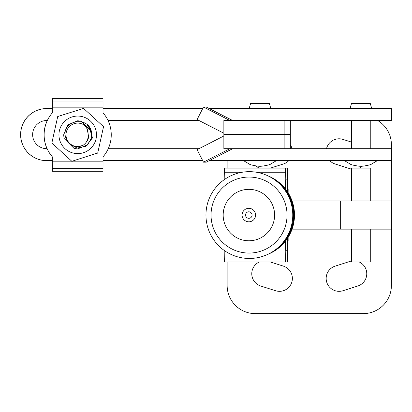 <?xml version="1.0" encoding="UTF-8"?>
<svg xmlns="http://www.w3.org/2000/svg" width="412" height="412" viewBox="0 0 412 412"><rect width="100%" height="100%" fill="white"/><g stroke="black" fill="none" stroke-linecap="round" stroke-linejoin="round"><path stroke-width="0.62" d="M47.117 148.68L46.711 148.68A14.08 14.08 -90 0 1 32.63 134.606A14.08 14.08 -90 0 1 46.711 120.525L47.334 120.525M20.662 134.606A26.049 26.049 90 0 0 46.711 160.649L46.649 160.649A26.049 26.049 90 0 1 20.6 134.606A26.049 26.049 90 0 1 46.649 108.557L46.711 108.557A26.049 26.049 90 0 0 20.662 134.606M360.922 108.557L391.4 108.557L391.4 120.525L360.922 120.525L360.922 108.557L209.234 108.557M202.704 108.557L103.036 108.557M52.339 108.557L46.711 108.557M391.4 160.649L360.922 160.649L360.922 148.68L391.4 148.68L391.4 200.984L292.082 200.984M46.711 160.649L52.339 160.649M103.036 160.649L202.704 160.649M209.234 160.649L360.922 160.649M360.922 148.68L284.872 148.68L284.898 134.606L290.331 134.606L284.872 134.606L284.872 120.525L360.922 120.525M199.042 148.68L108.258 148.68M108.042 120.525L199.042 120.525M229.911 148.68L203.477 162.163L197.116 149.669L223.5 136.151A14.08 14.065 90 0 1 223.86 135.97M203.477 162.163L206.268 162.163L232.703 148.68M223.86 134.606L284.872 134.606L223.86 134.606L223.86 148.68L284.872 148.68L284.872 120.525L223.86 120.525L223.86 134.606M229.911 120.525L203.477 107.043L197.116 119.537L223.5 133.055A14.08 14.065 -90 0 0 223.86 133.236M203.477 107.043L206.268 107.043L232.703 120.525M44.063 134.837A33.557 33.557 90 0 0 47.056 148.68A33.557 33.557 90 0 1 47.272 120.525A33.557 33.557 90 0 0 44.058 134.837M52.288 164.496L52.339 156.833A33.557 33.557 -90 0 1 52.339 112.842L52.329 98.38L103.021 98.38L103.036 112.842A33.557 33.557 -90 0 1 103.036 156.833L103.021 171.294L52.329 171.294L52.329 164.496M52.288 171.294L52.339 168.626L103.031 168.626M52.278 161.823L52.339 168.626M52.273 107.851L52.288 98.38L52.278 107.851L103.036 107.851M52.288 98.38L52.345 112.842A33.557 33.557 -90 0 0 52.345 156.833L52.345 161.823L103.036 161.823M51.994 143.129L71.709 161.169L51.994 143.129M57.706 116.545L51.855 143.005L57.721 116.545M59.385 130.784A18.772 18.772 90 0 0 73.66 153.166A18.772 18.772 90 0 0 96.042 138.89A18.772 18.772 90 0 0 81.767 116.508A18.772 18.772 90 0 0 59.385 130.784M51.912 142.825A27.007 27.007 90 0 0 52.01 143.129M71.724 161.169A27.007 27.007 90 0 0 72.038 161.241L71.863 161.298M97.526 153.187A27.007 27.007 90 0 0 97.742 152.95L72.038 161.241M83.693 108.505A27.007 27.007 90 0 0 83.384 108.433L57.881 116.488L83.559 108.382L103.546 126.675L97.742 152.95M86.221 127.457L87.21 128.781L88.709 137.268L87.21 128.781L86.226 127.463M88.704 137.268L87.205 128.781L86.242 127.483L87.205 128.781L88.704 137.268L87.2 128.781L86.257 127.509L87.2 128.781L88.698 137.268L87.195 128.781L86.273 127.535L87.195 128.781L88.698 137.268L87.705 140.034L86.304 142.125L87.705 140.034L88.709 137.268L87.699 140.034L86.324 142.094L87.699 140.034L88.704 137.268L87.699 140.034L86.34 142.068L87.694 140.034L88.698 137.268L87.694 140.034L86.36 142.037L87.694 140.034L88.698 137.268M88.693 137.268L87.19 128.781L86.293 127.56L87.19 128.781L88.693 137.268L87.689 140.034L86.381 142.011L87.689 140.034L88.693 137.268M69.35 143.855L77.147 148.057L85.861 146.322L92.422 137.948L90.079 128.07M89.996 127.947L88.668 126.283M103.51 126.855A27.007 27.007 90 0 0 103.412 126.546M285.423 168.127L224.422 168.127L224.185 179.709M285.073 188.464L285.428 168.127L287.416 168.127L224.422 168.127M285.31 188.758L285.428 179.864L287.422 179.864L285.428 179.864M287.581 191.894L287.422 179.864M288.148 189.247L288.148 192.785L288.148 189.247L287.782 189.247L287.422 168.127L285.428 168.127M288.148 240.876L288.148 237.338L288.148 240.876L287.782 240.876L287.422 261.996L224.422 261.996L285.423 261.996M242.318 257.886L224.282 257.886L224.422 261.996M285.073 241.659L285.428 261.996M224.282 257.886L224.185 250.414M285.31 241.365L285.428 250.259L287.422 250.259L285.428 250.259M287.581 238.229L287.422 250.259M83.265 124.491C87.916 126.371 90.614 129.816 91.376 134.822L91.413 138.175L87.705 144.782L77.734 148.917L87.705 144.782L91.413 138.175A14.08 14.08 -90 0 0 91.418 131.51C88.389 116.601 63.834 119.403 65.034 134.853C67.233 145.029 73.254 148.5 83.111 145.271C86.731 142.748 88.379 139.297 88.065 134.92C88.4 130.563 86.803 127.081 83.265 124.491A11.732 11.732 90 0 0 66.002 134.853A11.732 11.732 90 0 0 83.111 145.271M91.376 131.376L81.36 121.231L77.734 120.757L67.764 124.893L63.654 134.858L67.764 124.893L77.734 120.757L81.36 121.231L91.376 131.366M91.335 131.237L81.355 121.231L77.729 120.757L67.759 124.893L63.649 134.858L67.759 124.893L77.729 120.757L81.36 121.236M91.253 130.959L81.344 121.231L77.719 120.757L67.753 124.893L63.644 134.858L67.753 124.893L77.724 120.757L81.349 121.231L91.294 131.098L86.69 123.986L91.335 131.227M77.724 120.757L81.355 121.236L77.719 120.757L67.748 124.893L63.639 134.858L67.748 124.893L77.719 120.757M86.685 123.986L91.248 130.944M63.654 134.858L64.138 138.499L74.109 148.444L77.734 148.917L74.109 148.444L64.138 138.499L63.654 134.858L64.133 138.499L74.103 148.444L77.729 148.917L87.699 144.782L91.418 138.138L87.699 144.782L77.729 148.917L74.103 148.444L64.133 138.499L63.649 134.858L64.128 138.499L74.098 148.444L77.724 148.917L87.694 144.782L91.423 138.102L87.694 144.782L77.724 148.917L74.098 148.444L64.128 138.499L63.644 134.858M91.428 138.066L87.689 144.782L77.719 148.917L74.093 148.444L64.123 138.499L63.639 134.858L64.123 138.499L74.093 148.444L77.719 148.917L87.689 144.782L91.423 138.066M91.428 138.03L87.684 144.782L77.714 148.917L74.088 148.444L64.118 138.499L63.633 134.858L64.118 138.499L74.088 148.444L77.714 148.917L87.684 144.782L91.428 138.035M85.835 146.337L87.679 144.782L91.433 137.999L87.679 144.782L85.835 146.337M85.809 146.353L87.674 144.782L91.433 137.963L87.674 144.782L85.809 146.353L87.668 144.782L91.438 137.927L87.668 144.782L85.784 146.368M370.28 229.144L370.28 261.996L351.508 261.996L351.508 229.144M370.28 200.984L370.28 168.127L351.508 168.127L351.508 200.984M351.508 261.038A12.906 12.906 0 0 0 349.948 261.424L335.167 266.121A12.906 12.906 0 0 0 326.165 278.419A12.906 12.906 0 0 0 342.975 290.723L357.76 286.031A12.906 12.906 0 0 0 359.233 261.996M259.303 261.996A12.906 12.906 0 0 0 260.775 286.031L275.561 290.723A12.906 12.906 0 0 0 291.768 282.328A12.906 12.906 0 0 0 283.368 266.121L270.375 261.996M227.136 261.996L227.136 285.459A28.16 28.16 0 0 0 255.296 313.62L363.24 313.62A28.16 28.16 0 0 0 391.4 285.459L391.4 229.144L292.082 229.144M391.4 229.144L391.4 215.064L294.498 215.064A42.24 42.24 0 0 0 268.598 176.109M351.508 169.09A12.906 12.906 0 0 1 349.948 168.699L335.167 164.002A12.906 12.906 0 0 1 329.77 160.649M259.303 168.127A12.906 12.906 0 0 1 255.94 165.892M391.4 200.984L391.4 215.064L294.498 215.064A42.24 42.24 0 0 1 268.598 254.013M227.136 160.649L227.136 168.127M377.742 120.525A28.16 28.16 0 0 1 391.4 144.663L391.4 148.68M326.52 148.68A12.906 12.906 0 0 1 342.975 139.4L351.539 142.119M362.297 166.154A12.906 12.906 0 0 1 359.233 168.127M288.766 160.649A12.906 12.906 0 0 1 283.368 164.002L270.38 168.127M290.331 144.741A12.906 12.906 0 0 1 292.015 148.68M245.562 215.059A3.255 3.255 -90 0 0 248.817 218.319A3.255 3.255 -90 0 0 252.077 215.059A3.255 3.255 -90 0 0 248.817 211.804A3.255 3.255 -90 0 0 245.562 215.059M248.889 189.34A25.719 25.719 -90 0 0 223.175 215.059A25.719 25.719 -90 0 0 248.889 240.783A25.719 25.719 -90 0 0 274.608 215.059A25.719 25.719 -90 0 0 248.889 189.34M287.04 215.059A38.007 38.002 -90 0 0 249.039 177.057A38.007 38.002 -90 0 0 211.037 215.059A38.007 38.002 -90 0 0 249.039 253.066A38.007 38.002 -90 0 0 287.04 215.059M52.339 101.053L103.031 101.053M285.289 172.237L256.403 172.237M242.318 172.237L224.282 172.237M285.289 257.886L256.403 257.886M340.657 229.144L340.657 200.984M242.091 215.059A6.757 6.752 -90 0 0 248.843 221.816A6.757 6.752 -90 0 0 255.595 215.059A6.757 6.752 -90 0 0 248.843 208.307A6.757 6.752 -90 0 0 242.091 215.059M290.331 148.68L290.331 120.525M377.32 160.649L371.444 164.125C370.764 165.006 362.421 166.438 360.891 166.268C359.367 166.438 351.024 165.006 350.344 164.125L344.468 160.649M370.249 120.525L370.249 148.68M368.683 103.819L370.249 103.345L351.539 103.345L350.056 108.557M353.105 103.819L351.539 103.345L370.249 103.345L371.732 108.557M351.539 120.525L351.539 148.68M243.559 160.649L249.44 164.125C250.12 165.006 258.458 166.438 259.987 166.268C261.517 166.438 269.855 165.006 270.535 164.125L276.416 160.649M267.779 103.819L269.345 103.345L250.635 103.345L249.152 108.557M261.862 103.345L269.345 103.345L270.828 108.557M252.196 103.819L250.635 103.345M249.363 171.66A43.399 43.399 0 0 0 205.959 215.059A43.399 43.399 0 0 0 249.363 258.463A43.399 43.399 0 0 0 292.762 215.059A43.399 43.399 0 0 0 249.363 171.66M292.546 219.39A42.678 42.678 0 0 0 292.546 210.733M272.785 251.598A42.637 42.637 0 0 0 272.785 178.525M267.764 254.369A42.524 42.524 0 0 0 267.764 175.754"/></g></svg>
